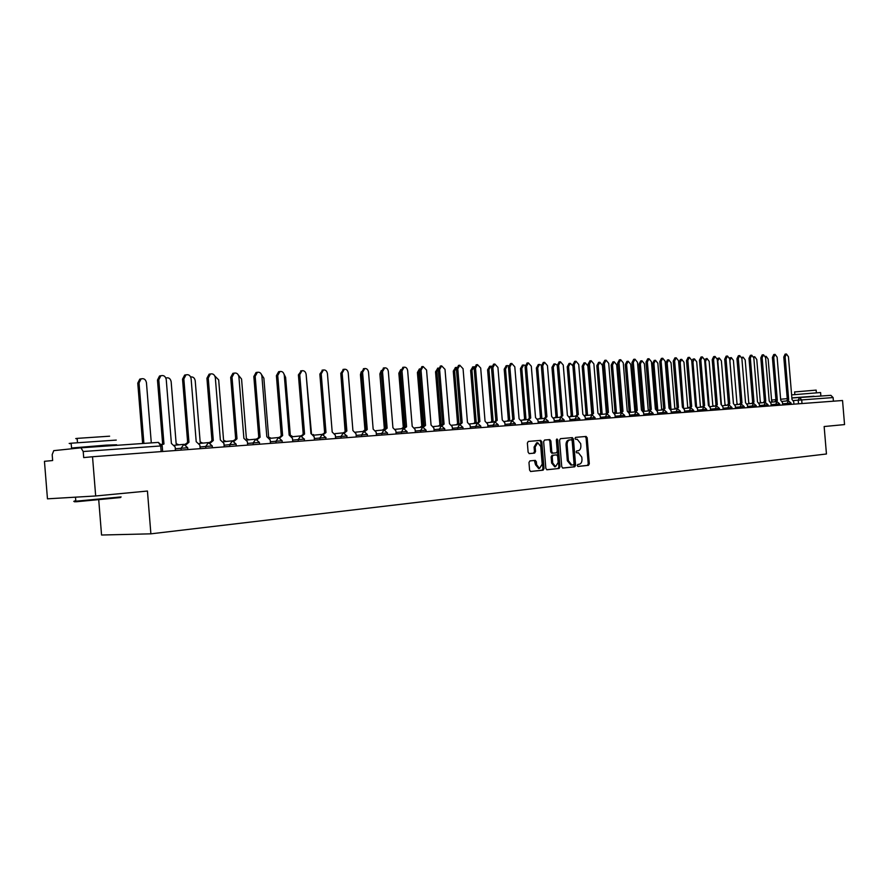 <?xml version="1.0" encoding="UTF-8"?>
<svg xmlns="http://www.w3.org/2000/svg" width="889" height="889" viewBox="0 0 889 889"><rect width="100%" height="100%" fill="white"/><g stroke="black" fill="none" stroke-linecap="round" stroke-linejoin="round"><path stroke-width="1.33" d="M577.239 465.514L578.017 466.458L588.462 465.336L589.318 463.791L587.173 437.81L586.095 436.443L575.616 437.355L575.005 438.433L575.761 439.388L577.228 439.266L580.684 443.633L580.873 445.811C580.906 448.645 579.984 450.29 578.094 450.756L576.728 450.89L576.116 451.968L576.861 452.923L578.417 452.779L581.795 457.124L581.984 459.302C582.017 462.136 581.095 463.791 579.206 464.269L577.85 464.414L577.239 465.514M529.9 460.902L528.966 462.513L529.588 470.103L530.689 471.492L543.112 470.17L544.035 468.57L541.823 441.777L540.69 440.377L528.299 441.444L527.366 443.044L528.122 452.212L529.244 453.612L534.611 453.112L535.534 451.512L535.167 446.989L537.723 442.733L540.745 446.489L542.201 464.147L539.534 468.436L536.623 464.714L536.378 461.758L535.278 460.369L529.9 460.902M150.886 533.833L147.441 491.039L95.679 495.973L92.523 456.746L842.539 400.506L844.55 424.586L824.147 426.531L826.448 453.99L150.886 533.833L101.557 535.022L98.746 500.029M561.748 466.703L562.881 468.07L574.716 466.803L575.594 465.247L573.427 439.01L572.338 437.632L560.459 438.666L559.57 440.222L561.748 466.703M546.724 469.736L559.081 468.47L546.924 469.77L545.846 468.381L543.646 441.611L544.557 440.044L549.758 439.588M548.791 439.677L549.824 441.066L550.902 440.977L549.78 439.588M550.902 440.977L551.791 451.779L552.891 453.168L556.358 452.834L557.259 451.268L556.336 440.055L556.981 438.966L557.759 439.933L559.981 466.892L559.081 468.47M95.679 495.973L47.461 498.829L44.45 461.313L52.651 460.535L52.184 454.646L53.751 450.645L80.932 447.823L158.386 442.4L160.698 445.956L83.21 451.523L80.943 447.823M92.523 456.746L83.699 457.591L83.21 451.523M799.489 397.539L830.882 395.338L833.115 397.572L793.444 400.539M833.415 401.195L833.115 397.572M577.294 452.857L578.261 452.79M576.15 439.344L577.15 439.266M577.794 466.425L587.373 465.403L588.229 463.858L586.084 437.888L585.095 436.532M562.615 468.047L573.627 466.869L574.505 465.314L572.338 439.088L571.338 437.721M573.449 464.88L574.061 463.78L572.172 440.733L571.405 439.777L569.938 439.899C568.015 440.355 567.082 442.011 567.115 444.867L568.415 460.68L571.783 465.047L573.449 464.88M570.949 465.091L567.338 460.758L566.026 444.956C565.993 442.1 566.938 440.444 568.849 439.988L571.383 439.777M549.824 441.066L550.713 451.856L551.802 453.246L552.902 453.168L551.802 453.246M558.003 468.536L558.892 466.958L556.458 439.377M552.714 462.991L555.581 466.669L558.181 462.436L557.67 456.279L556.581 454.901L553.114 455.235L552.213 456.813L552.714 462.991L551.636 463.058L554.725 466.725M555.492 454.968L556.536 454.901M551.636 463.058L551.124 456.89L552.025 455.312L555.447 454.979M538.69 468.492L535.534 464.78L534.356 460.458M537.589 442.744L536.634 442.822L534.078 447.067L535.167 446.989M529.099 453.601L533.522 453.19L534.456 451.59L534.078 447.067M530.489 471.47L542.034 470.237L542.946 468.636L540.745 441.855L539.701 440.455M772.952 402.006L771.663 401.206L768.152 359.067L766.151 356.333L765.44 356.745M793.933 404.151L793.733 401.739L791.988 399.383L788.443 356.767L786.443 353.989L785.12 356.889L788.676 399.617L787.432 400.906M786.098 401.028L788.543 399.628L787.221 399.75M787.343 399.739L783.787 357.034L785.109 354.144L786.443 353.989M761.617 402.817L760.317 402.017L756.772 359.5L754.739 356.733L753.772 357.5M750.094 403.639L748.76 402.839L745.193 359.945L743.115 357.156L741.882 358.523M741.648 357.345L743.115 357.156M782.676 404.995L782.476 402.561L780.698 400.183L777.119 357.178L775.086 354.378L773.741 357.3L777.33 400.428L776.064 401.728M774.719 401.85L775.864 400.55L777.186 400.439L775.864 400.55M775.986 400.539L772.397 357.456L773.752 354.533L775.086 354.378M771.208 405.862L771.007 403.406L769.196 401.006L765.585 357.6L763.518 354.778L762.14 357.734L765.762 401.25L764.473 402.561M763.129 402.684L764.296 401.372L765.618 401.261M764.418 401.361L760.806 357.878L762.173 354.933L763.518 354.778M791.61 394.883L820.591 392.538L820.847 395.494M797.722 397.594L791.877 398.016M791.866 397.894L814.002 396.227M794.61 391.949L816.158 390.115L816.38 392.738M797.711 397.483L814.035 396.527M120.604 497.529L76.698 501.718C72.565 501.907 73.731 501.64 80.21 500.94M75.787 500.851C72.854 501.229 72.865 501.34 75.821 501.207L121.104 496.918M71.187 443.567C68.231 443.678 68.22 443.555 71.153 443.211L116.259 440.088M81.899 447.667L71.542 448.012L106.413 445.122L116.637 444.789L106.413 445.756M77.165 438.666C75.054 438.733 75.043 438.633 77.143 438.377L109.625 436.188M81.877 447.445L106.391 445.522M738.348 404.484L736.992 403.684L733.403 360.389L731.291 357.578L729.88 360.523L733.458 403.539M729.502 357.911L731.291 357.578M726.38 405.34L725.013 404.539L721.39 360.845L719.234 358L717.801 360.978L721.412 404.439M717.145 358.6L719.234 358M714.2 406.206L712.811 405.406L709.155 361.312L706.955 358.445L705.499 361.445L709.155 405.473M704.566 359.456L706.955 358.445M759.528 406.729L759.317 404.251L757.484 401.828L753.839 358.034L751.738 355.189L750.338 358.156L753.983 402.084L752.672 403.406M751.327 403.528L753.839 402.095M752.639 402.206L748.994 358.311L750.394 355.344L751.738 355.189M747.627 407.629L747.427 405.128L745.549 402.684L741.882 358.467L739.726 355.6L738.303 358.6L741.993 402.928L740.648 404.273M739.304 404.395L740.515 403.061L741.837 402.95M740.637 403.05L736.959 358.756L738.381 355.756L739.726 355.6M735.514 408.54L735.303 406.006L733.392 403.539L729.691 358.923L727.502 356.022L726.057 359.056L729.769 403.806L728.402 405.151M727.046 405.273L728.291 403.928L729.613 403.817M728.413 403.917L724.702 359.212L726.146 356.178L727.502 356.022M723.157 409.462L722.946 406.906L721.012 404.428L717.267 359.378L715.034 356.445L713.567 359.512L717.312 404.684L715.923 406.051M714.556 406.173L717.156 404.695M715.956 404.806L712.211 359.667L713.689 356.611L715.034 356.445M710.567 410.407L710.355 407.829L708.389 405.317L704.61 359.834L702.332 356.889L700.832 359.978L704.621 405.584L703.199 406.962M691.742 360.701L693.131 359.045L694.453 358.889L696.687 361.779L700.376 406.295L701.788 407.095L704.455 405.606L703.121 405.717M703.255 405.706L699.476 360.134L701.054 357.034M697.743 411.363L697.521 408.762L695.52 406.24L691.709 360.312L689.386 357.334L687.853 360.456L691.675 406.506L690.22 407.895M688.864 408.018L690.164 406.64L691.509 406.517L690.164 406.64M690.309 406.629L686.497 360.612L688.108 357.489M684.663 412.352L684.441 409.718L682.396 407.162L678.551 360.79L676.185 357.789L674.629 360.934L678.474 407.44L676.996 408.851M675.629 408.973L678.307 407.462L676.962 407.584M677.107 407.562L673.262 361.101L674.918 357.934M671.317 413.352L671.095 410.696L669.017 408.118L665.139 361.29L662.716 358.245L661.127 361.434L665.016 408.407L663.505 409.818M662.138 409.94L664.839 408.418M663.65 408.529L659.771 361.601L661.449 358.4M657.716 414.363L657.493 411.696L655.371 409.084L651.459 361.79L648.981 358.723L647.37 361.934L651.293 409.373L649.748 410.807M648.381 410.929L651.115 409.396L649.77 409.518M649.926 409.496L646.003 362.101L647.725 358.878M643.836 415.407L643.614 412.707L641.447 410.073L637.491 362.301L634.979 359.2L633.324 362.456L637.291 410.374L635.713 411.818M634.335 411.94L637.102 410.385M635.913 410.496L631.957 362.623L633.724 359.356M629.668 416.474L629.445 413.741L627.234 411.085L623.256 362.823L620.678 359.701L619 362.979L622.989 411.385L621.389 412.852M620.011 412.974L622.8 411.396M621.622 411.507L617.622 363.145L619.433 359.856M615.221 417.552L614.988 414.796L612.743 412.118L608.721 363.357L606.087 360.201L604.376 363.512L608.409 412.418L606.765 413.896M605.387 414.03L608.209 412.44M607.031 412.552L602.998 363.679L604.842 360.356M600.464 418.663L600.231 415.874L597.941 413.163L593.874 363.901L591.185 360.712L589.44 364.068L593.519 413.485L591.841 414.974M590.463 415.096L593.319 413.496M592.141 413.607L588.062 364.234L589.952 360.867M585.395 419.786L585.173 416.974L582.828 414.241L578.728 364.457L575.972 361.234L574.194 364.623L578.317 414.563L576.594 416.074M575.216 416.196L578.106 414.574L576.761 414.696M576.928 414.685L572.816 364.79L574.761 361.39M570.016 420.942L569.782 418.097L567.393 415.341L563.248 365.023L560.437 361.779L558.625 365.19L562.781 415.663L561.037 417.185M559.648 417.319L562.57 415.674M561.404 415.785L557.247 365.368L559.237 361.923M554.303 422.119L554.069 419.241L551.636 416.452L547.446 365.601L544.568 362.323L542.723 365.779L546.924 416.785L545.135 418.33L537.645 419.019M543.746 418.463L546.702 416.808M545.535 416.919L541.345 365.946L543.379 362.479M538.256 423.331L538.012 420.419L535.534 417.597L531.3 366.201L528.355 362.879L526.477 366.368L530.711 417.941L528.877 419.508M527.499 419.63L530.489 417.963L529.144 418.086M529.333 418.063L525.099 366.546L527.177 363.034M521.854 424.553L521.61 421.619L519.076 418.763L514.798 366.801L511.775 363.457L509.864 366.979L514.153 419.119L512.275 420.708M510.897 420.819L513.92 419.141M512.764 419.241L508.486 367.157L510.619 363.601M505.085 425.809L504.841 422.842L502.252 419.964L497.929 367.424L494.829 364.034L492.884 367.602L497.218 420.319L495.295 421.931M493.917 422.042L496.984 420.341L495.64 420.464M495.829 420.441L491.506 367.779L493.706 364.19M694.453 358.889L692.964 361.923L696.554 406.562M688.953 407.74L687.708 407.195L683.985 362.256L681.707 359.345L680.196 362.401L683.508 407.54M682.563 407.151L678.874 362.556L680.463 359.5M675.84 408.451L674.795 408.118L671.039 362.756L668.717 359.812L667.172 362.901L670.939 408.395L670.25 408.607M669.584 408.162L665.85 363.056L667.472 359.956M662.472 409.229L661.638 409.062L657.849 363.257L655.471 360.289L653.904 363.401L657.704 409.34L656.771 409.74M656.371 409.351L652.582 363.557L654.237 360.434M648.814 410.073L648.214 410.018L644.392 363.768L641.969 360.767L640.38 363.912L644.214 410.307L643.047 410.962M642.603 410.451L644.036 410.318M642.88 410.418L639.047 364.079L640.747 360.912M634.857 410.985L630.679 364.279L628.212 361.256L626.578 364.434L630.457 411.285L629.056 412.307M628.512 411.551L630.268 411.296M629.112 411.407L625.245 364.601L626.978 361.412M620.578 411.974L616.688 364.812L614.166 361.756L612.51 364.968L616.41 412.285L614.932 413.441M614.188 412.729L614.921 412.418M615.077 412.407L611.176 365.135L612.943 361.912M606.32 412.729L602.42 365.357L599.842 362.268L598.153 365.512L602.097 413.307L600.586 414.463M599.597 414.018L600.597 413.441M600.753 413.429L596.819 365.679L598.63 362.423M591.785 413.652L587.851 365.901L585.218 362.801L583.506 366.068L587.485 414.352L585.951 415.507M584.718 415.419L587.285 414.363L585.973 414.485M586.14 414.474L582.162 366.235L584.017 362.945M572.916 365.912L570.305 363.334L568.549 366.635L572.572 415.407L571.005 416.585M569.671 416.708L572.372 415.43M571.227 415.53L567.215 366.801L569.104 363.479M557.236 365.146L555.069 363.879L553.291 367.213L557.347 416.497L555.758 417.674M554.414 417.797L557.147 416.519M556.003 416.619L551.947 367.379L553.891 364.023M541.345 365.168L539.523 364.434L537.712 367.813L541.801 417.608L540.179 418.786M538.834 418.908L541.601 417.619L540.29 417.741M540.456 417.73L536.367 367.979L538.356 364.579M525.143 365.401L523.643 365.001L521.799 368.413L525.932 418.741L524.277 419.919M522.932 420.053L525.721 418.752L524.41 418.875M524.588 418.863L520.454 368.579L522.488 365.146M508.586 365.757L507.419 365.579L505.541 369.024L509.719 419.897L508.03 421.086M506.686 421.208L509.497 419.908L508.186 420.03M508.375 420.019L504.196 369.202L506.286 365.723M491.65 366.201L490.85 366.168L488.939 369.657L493.151 421.075L491.439 422.275M490.095 422.397L492.928 421.097L491.617 421.219M491.806 421.197L487.594 369.824L489.728 366.312M474.315 366.746L471.959 370.302L476.226 422.286L474.47 423.486M473.126 423.608L475.993 422.308M474.882 422.408L470.625 370.469L472.815 366.924M456.557 367.413L454.612 370.957L458.924 423.52L457.135 424.72M455.79 424.842L458.68 423.542M457.579 423.642L453.279 371.135L455.535 367.546M438.355 368.235L436.877 371.635L441.233 424.786L439.41 425.987M438.066 426.109L440.977 424.798L439.677 424.92M439.888 424.909L435.543 371.802L437.855 368.168M419.697 369.302L418.741 372.313L423.12 425.842M419.941 427.409L421.619 426.209L422.775 426.098L421.275 427.276M421.797 426.198L417.408 372.491L419.452 368.868M400.617 370.713L400.183 373.024L404.595 426.976M403.517 427.731L402.739 428.598M401.395 428.731L403.061 427.531M403.295 427.52L398.85 373.202L400.761 369.58M487.939 427.098L487.694 424.086L485.05 421.186L480.693 368.057L477.504 364.634L475.526 368.246L479.904 421.553L477.938 423.186M476.56 423.286L479.66 421.575L478.315 421.697M478.515 421.675L474.148 368.424L476.404 364.779M470.414 428.409L470.159 425.375L467.458 422.431L463.058 368.702L459.791 365.246L457.779 368.891L462.191 422.808L460.18 424.486M458.813 424.564L461.947 422.831M460.813 422.931L456.401 369.068L458.713 365.39M452.479 429.754L452.223 426.687L449.467 423.709L445.011 369.357L441.655 365.879L439.611 369.557L444.078 424.097L442 425.809M440.644 425.875L443.822 424.12M442.7 424.22L438.244 369.746L440.611 366.012M434.132 431.132L433.876 428.02L431.054 425.02L426.553 370.035L423.108 366.524L421.03 370.246L425.542 425.409L423.408 427.164M422.064 427.209L425.275 425.431M424.164 425.542L419.652 370.424L422.097 366.657M381.237 372.702L385.648 428.276M382.426 430.076L384.126 428.887M384.348 428.82L379.87 373.925L381.237 370.546M415.352 432.543L415.096 429.398L412.207 426.364L407.662 370.735C407.218 368.235 406.04 367.046 404.117 367.179L402.006 370.935L406.573 426.764L404.373 428.554M403.039 428.576L406.295 426.787M405.195 426.887L400.639 371.124L403.15 367.313M363.001 431.465L364.279 430.376M364.946 429.898L360.445 374.658L361.212 371.813M396.127 433.988L395.872 430.798L392.916 427.731L388.326 371.446C387.86 368.891 386.648 367.702 384.67 367.857L382.526 371.658L387.137 428.142L384.881 429.987M383.57 429.976L386.859 428.165L385.526 428.287M385.77 428.265L381.159 371.835L383.759 367.979M345.099 431.176L340.809 373.502M376.447 435.454L376.18 432.232L373.158 429.131L368.513 372.169C368.046 369.568 366.79 368.368 364.746 368.546L362.59 372.38L367.246 429.554L364.923 431.454M363.623 431.409L366.957 429.576M365.879 429.676L361.223 372.569L363.901 368.668M356.278 436.977L356.022 433.71L352.922 430.576L348.232 372.913C347.743 370.269 346.443 369.046 344.343 369.257L342.154 373.136L346.866 430.998L344.476 432.965M343.187 432.876L346.566 431.021M345.499 431.132L340.787 373.324L343.565 369.368M313.95 435.166L313.228 434.465M311.472 433.543L306.138 374.425C305.605 371.691 304.216 370.457 301.971 370.735L299.749 374.691L304.571 434.01L302.027 436.121M335.62 438.521L335.353 435.221L332.197 432.043L327.441 373.669C326.93 370.969 325.596 369.746 323.418 369.98L321.218 373.902L325.985 432.487L323.507 434.521M319.984 439.688L319.851 437.999L322.251 434.377L325.674 432.51M324.618 432.61L319.851 374.091L322.729 370.08M292.825 436.677L290.959 435.543M290.314 435.21L285.613 377.369L284.124 374.336M314.45 440.111L314.184 436.766L310.939 433.554L306.138 374.458M300.782 435.921L304.249 434.032M303.216 434.132L298.404 374.88L301.382 370.824M271.178 438.233L268.645 437.099L263.866 378.192L261.544 374.625M292.748 441.733L292.47 438.355L289.158 435.099L284.291 375.258C283.735 372.424 282.302 371.18 279.979 371.502L277.746 375.502L282.624 435.566L279.991 437.755M278.779 437.51L282.291 435.588L280.968 435.721M281.268 435.688L276.401 375.691L278.635 371.702L279.49 371.58M248.976 439.822L246.397 438.677L241.564 379.036L238.452 375.214M270.489 443.4L270.212 439.977L266.811 436.688L261.888 376.08C261.31 373.18 259.821 371.913 257.41 372.302L255.176 376.325L260.11 437.166L257.388 439.444M256.199 439.155L259.766 437.188M258.766 437.288L253.832 376.525L256.065 372.502L257.065 372.358M226.217 441.444L223.584 440.311L218.683 379.903L214.827 376.003M247.653 445.122L247.364 441.644L243.886 438.321L238.908 376.925C238.296 373.936 236.741 372.669 234.229 373.124L232.018 377.169L237.007 438.799L234.196 441.188M233.029 440.844L236.652 438.833M235.674 438.933L230.684 377.369L232.896 373.324L234.063 373.158M202.87 443.111L200.169 441.977L195.224 380.792C194.658 377.925 193.135 376.647 190.646 376.958M224.217 446.878L223.928 443.355L220.361 439.988L215.327 377.792C214.671 374.702 213.038 373.436 210.437 373.98L208.248 378.047L213.304 440.488L210.393 442.978M209.237 442.589L212.927 440.522M211.971 440.611L206.926 378.247L209.115 374.18L210.46 373.969M178.911 444.822L176.155 443.689L171.155 381.703C170.455 378.57 168.754 377.325 166.054 377.969L165.876 378.058M200.158 448.678L199.869 445.111L196.202 441.7L191.113 378.681C190.413 375.48 188.701 374.213 185.979 374.869L183.845 378.936L188.957 442.222L185.945 444.833M184.812 444.389L188.568 442.255M187.646 442.344L182.534 379.147L184.656 375.08L186.123 374.802M151.297 442.9L146.441 382.637C145.685 379.37 143.885 378.136 141.062 378.936L139.028 382.926L143.907 443.411M142.629 443.5L137.762 383.115L139.795 379.136L141.384 378.792M175.455 450.534L175.155 446.911L171.399 443.467L166.243 379.592C165.487 376.258 163.676 375.002 160.831 375.803L158.787 379.859L163.965 443.989L161.942 444.778M161.709 444.278L163.554 444.022M162.654 444.122L157.475 380.059L159.52 376.014L161.142 375.669M80.999 447.823L158.364 442.4L162.187 445.856M798.511 403.806L798.2 400.117L799.433 397.539L801.689 399.828L802 403.55M771.563 400.072L775.919 399.672L771.563 400.072M780.62 399.25L787.254 398.65L780.62 399.25M830.882 395.338L799.389 397.55M181.178 450.101L181.034 448.267L175.311 448.812M205.859 448.256L205.703 446.445L200.014 446.978M229.884 446.445L229.729 444.667L224.072 445.2M253.276 444.7L253.143 442.933L247.509 443.455M276.09 442.989L275.946 441.244L270.356 441.766M298.315 441.322L298.171 439.599L292.614 440.122M326.03 437.521L314.317 438.51M341.132 438.11L340.987 436.432L335.497 436.944M361.756 436.566L361.612 434.91L356.156 435.41M381.881 435.054L381.748 433.421L376.325 433.91M401.528 433.576L401.395 431.965L396.005 432.454M420.719 432.143L420.586 430.543L415.23 431.032M439.466 430.732L439.333 429.154L434.01 429.643M457.779 429.365L457.657 427.798L452.357 428.287M475.682 428.02L475.559 426.476L470.292 426.953M493.184 426.709L493.051 425.175L487.817 425.653M510.286 425.42L510.164 423.92L504.963 424.386M527.021 424.164L526.899 422.675L521.732 423.142M543.39 422.942L543.279 421.464L538.134 421.931M559.414 421.742L559.292 420.275L554.191 420.741M575.094 420.564L574.972 419.119L569.905 419.575M590.452 419.408L590.329 417.986L585.284 418.43M605.476 418.286L605.365 416.874L600.353 417.319M620.2 417.185L620.089 415.785L615.11 416.23M634.624 416.096L634.513 414.719L629.556 415.152M648.759 415.041L648.637 413.663L643.725 414.107M662.605 413.996L662.494 412.64L657.604 413.074M676.185 412.985L676.073 411.64L671.217 412.074M689.486 411.985L689.375 410.651L684.552 411.085M702.543 411.007L702.432 409.685L697.632 410.118M715.345 410.051L715.234 408.74L710.467 409.162M727.902 409.107L727.791 407.807L723.057 408.229M740.226 408.184L740.115 406.895L735.414 407.318M752.316 407.273L752.205 406.006L747.527 406.417M764.184 406.384L764.084 405.128L759.428 405.54M775.83 405.506L775.73 404.262L771.107 404.673M787.276 404.651L787.176 403.417L782.576 403.817M791.199 404.362L791.088 403.106L787.176 403.417L788.421 400.817L782.187 401.372M779.797 405.217L779.697 403.95L775.73 404.262L776.997 401.639L770.719 402.206M768.196 406.084L768.085 404.806L764.084 405.128L765.373 402.484L759.028 403.05M756.372 406.973L756.261 405.684L752.205 406.006L753.528 403.328L747.127 403.906M744.326 407.873L744.215 406.573L740.115 406.895L741.47 404.195L735.003 404.784M732.058 408.796L731.947 407.484L727.791 407.807L729.169 405.084L722.646 405.673M719.545 409.729L719.434 408.407L715.234 408.74L716.645 405.984L710.055 406.584M706.788 410.685L706.677 409.351L702.432 409.685L703.866 406.906L697.22 407.506M693.798 411.663L693.687 410.318L689.375 410.651L690.842 407.84M680.541 412.652L680.418 411.296L676.073 411.64L677.562 408.796M667.017 413.674L666.906 412.296L662.494 412.64L664.016 409.773L657.171 410.396M653.226 414.707L653.104 413.318L648.637 413.663L650.203 410.774L643.28 411.396M639.147 415.763L639.035 414.363L634.513 414.719L636.102 411.785L629.112 412.418M624.789 416.841L624.667 415.43L620.089 415.785L621.722 412.818M610.121 417.941L610.01 416.508L605.365 416.874L607.031 413.874L599.886 414.53M595.152 419.063L595.041 417.619L590.329 417.986L592.041 414.952L584.818 415.619M579.872 420.208L579.75 418.752L574.972 419.119L576.728 416.063M564.259 421.375L564.137 419.908L559.292 420.275L561.081 417.185L553.714 417.863M548.302 422.575L548.18 421.086L543.279 421.464L545.079 418.341L548.18 421.075M532 423.797L531.878 422.286L526.899 422.675L528.777 419.508M515.342 425.042L515.22 423.52L510.164 423.92L512.086 420.708L504.463 421.419M498.307 426.32L498.184 424.786L493.051 425.175L495.017 421.942L487.305 422.653M480.893 427.631L480.76 426.075L475.559 426.476L477.56 423.197L469.77 423.92M463.069 428.965L462.947 427.398L457.657 427.798L459.713 424.486M444.844 430.332L444.711 428.742L439.333 429.154L441.444 425.798M426.187 431.732L426.053 430.12L420.586 430.543L422.753 427.142M407.084 431.521L401.395 431.965L403.617 428.52L395.449 429.287M387.493 432.976L381.748 433.421L384.026 429.932M367.424 434.465L361.612 434.91L363.957 431.376M347.054 435.966L340.987 436.432L343.387 432.854M304.483 439.11L298.171 439.599L300.704 435.932M282.246 442.522L282.113 440.777L275.946 441.244L278.546 437.521M259.566 444.222L259.421 442.455L253.143 442.933L255.81 439.155M236.285 445.967L236.141 444.178L229.729 444.667L232.474 440.844M212.393 447.756L212.249 445.956L205.703 446.445L208.526 442.566M187.857 449.601L187.701 447.767L181.034 448.267L183.934 444.333M325.796 437.521L322.307 434.377M161.153 451.601L160.698 445.956L162.198 445.889L162.643 451.49M586.084 437.888L587.173 437.81M588.229 463.858L589.318 463.791M587.373 465.403L588.462 465.336M572.338 439.088L573.427 439.01M574.505 465.314L575.594 465.247M573.627 466.869L574.716 466.803M568.849 439.988L569.938 439.899M566.026 444.956L567.115 444.867M567.338 460.758L568.415 460.68M550.713 451.856L551.791 451.779M556.67 440.022L557.759 439.933M558.892 466.958L559.981 466.892M552.025 455.312L553.114 455.235M551.124 456.89L552.213 456.813M535.289 461.836L536.378 461.758M535.534 464.78L536.623 464.714M534.456 451.59L535.534 451.512M533.522 453.19L534.611 453.112M540.745 441.855L541.823 441.777M542.946 468.636L544.035 468.57M542.034 470.237L543.112 470.17M785.12 356.889L783.787 357.034M773.741 357.3L772.397 357.456M762.14 357.734L760.806 357.878M704.755 361.534L705.499 361.445M750.338 358.156L748.994 358.311M738.303 358.6L736.959 358.756M726.057 359.056L724.702 359.212M713.567 359.512L712.211 359.667M700.832 359.978L699.476 360.134M687.853 360.456L686.497 360.612M674.629 360.934L673.262 361.101M661.127 361.434L659.771 361.601M647.37 361.934L646.003 362.101M633.324 362.456L631.957 362.623M619 362.979L617.622 363.145M604.376 363.512L602.998 363.679M589.44 364.068L588.062 364.234M574.194 364.623L572.816 364.79M558.625 365.19L557.247 365.368M542.723 365.779L541.345 365.946M526.477 366.368L525.099 366.546M509.864 366.979L508.486 367.157M492.884 367.602L491.506 367.779M691.853 362.056L692.964 361.923M678.874 362.556L680.196 362.401M665.85 363.056L667.172 362.901M652.582 363.557L653.904 363.401M639.047 364.079L640.38 363.912M625.245 364.601L626.578 364.434M611.176 365.135L612.51 364.968M596.819 365.679L598.153 365.512M582.162 366.235L583.506 366.068M567.215 366.801L568.549 366.635M551.947 367.379L553.291 367.213M536.367 367.979L537.712 367.813M520.454 368.579L521.799 368.413M504.196 369.202L505.541 369.024M487.594 369.824L488.939 369.657M470.625 370.469L471.959 370.302M453.279 371.135L454.612 370.957M435.543 371.802L436.877 371.635M417.408 372.491L418.741 372.313M398.85 373.202L400.183 373.024M475.526 368.246L474.148 368.424M457.779 368.891L456.401 369.068M439.611 369.557L438.244 369.746M421.03 370.246L419.652 370.424M379.87 373.925L381.203 373.747M402.006 370.935L400.639 371.124M360.445 374.658L361.379 374.536M382.526 371.658L381.159 371.835M362.59 372.38L361.223 372.569M342.154 373.136L340.787 373.324M321.218 373.902L319.851 374.091M299.749 374.691L298.404 374.88M277.746 375.502L276.401 375.691M255.176 376.325L253.832 376.525M232.018 377.169L230.684 377.369M208.248 378.047L206.926 378.247M183.845 378.936L182.534 379.147M137.762 383.115L139.028 382.926M158.787 379.859L157.475 380.059M791.088 403.106L788.41 400.817M407.084 433.165L406.951 431.543M387.526 434.632L387.393 432.987M367.49 436.132L367.357 434.465L363.901 431.376L355.589 432.165M346.966 437.666L346.832 435.988M325.93 439.244L325.796 437.544M304.371 440.866L304.227 439.144M779.697 403.939L776.986 401.639M768.085 404.806L765.362 402.484M756.261 405.673L753.516 403.328M744.215 406.573L741.459 404.195M731.947 407.473L729.158 405.084M719.434 408.407L716.623 405.984M706.677 409.34L703.855 406.906M693.676 410.307L690.831 407.84L684.13 408.451M680.418 411.285L677.551 408.796L670.784 409.418M666.906 412.285L664.005 409.773M653.104 413.307L650.192 410.774M639.035 414.352L636.091 411.785M624.667 415.407L621.7 412.818L614.655 413.463M610.01 416.497L607.009 413.874M595.041 417.608L592.018 414.963M579.75 418.73L576.705 416.063L569.427 416.73M564.137 419.886L561.059 417.185M531.878 422.275L528.744 419.508L521.232 420.208M515.22 423.508L512.053 420.719M498.184 424.764L494.984 421.942M480.76 426.053L477.537 423.197M462.936 427.376L459.68 424.486L451.823 425.22M444.711 428.72L441.411 425.798L433.476 426.542M426.053 430.109L422.719 427.142L414.685 427.898M406.951 431.521L403.584 428.52M387.393 432.965L383.981 429.932L375.758 430.709M346.832 435.966L343.332 432.854L334.92 433.654M322.251 434.377L313.728 435.188M304.227 439.122L300.638 435.932L292.014 436.755M282.113 440.755L278.468 437.532L269.745 438.366M259.421 442.433L255.721 439.166L246.898 440.022M236.141 444.156L232.385 440.844L223.45 441.711M212.238 445.922L208.426 442.578L199.38 443.455M187.701 447.734L183.812 444.344L174.666 445.245M554.492 466.736L555.581 466.669M538.445 468.503L539.534 468.436M765.34 356.422L766.151 356.333M753.594 356.867L754.739 356.733M765.64 401.25L764.296 401.372M794.822 394.549L794.599 391.882M76.698 501.718L76.11 501.196M71.153 443.211L71.542 448.012M77.487 442.578L77.143 438.377M75.487 497.173L75.821 501.207M753.861 402.095L752.516 402.217M741.859 402.939L740.515 403.061M729.636 403.806L728.28 403.939M717.179 404.695L715.823 404.817M702.332 356.889L700.976 357.045M689.386 357.334L688.03 357.489M676.185 357.789L674.818 357.945M664.872 408.407L663.505 408.54M662.716 358.245L661.36 358.411M648.981 358.723L647.614 358.889M637.135 410.385L635.757 410.507M634.979 359.2L633.601 359.378M622.833 411.396L621.455 411.529M620.678 359.701L619.3 359.867M608.243 412.429L606.865 412.563M606.087 360.201L604.709 360.367M593.352 413.496L591.974 413.618M591.185 360.712L589.807 360.89M575.972 361.234L574.594 361.412M562.604 415.674L561.226 415.808M560.437 361.779L559.059 361.945M546.735 416.808L545.357 416.93M544.568 362.323L543.19 362.501M528.355 362.879L526.977 363.056M513.953 419.13L512.575 419.264M511.775 363.457L510.397 363.634M494.829 364.034L493.451 364.223M680.385 359.5L681.707 359.345M667.395 359.967L668.717 359.812M654.148 360.445L655.471 360.289M642.725 410.429L644.069 410.307M640.647 360.923L641.969 360.767M628.956 411.418L630.301 411.296M626.878 361.423L628.212 361.256M612.832 361.923L614.166 361.756M598.497 362.434L599.842 362.268M583.884 362.956L585.218 362.801M571.06 415.552L572.405 415.43M568.96 363.501L570.305 363.334M555.836 416.63L557.181 416.508M553.736 364.046L555.069 363.879M538.178 364.601L539.523 364.434M522.299 365.168L523.643 365.001M506.085 365.757L507.419 365.579M489.506 366.346L490.85 366.168M474.682 422.431L476.026 422.297M472.57 366.957L473.915 366.779M457.379 423.664L458.724 423.531M455.257 367.579L456.568 367.401M437.555 368.213L438.388 368.102M421.575 426.22L422.775 426.098M477.504 364.634L476.126 364.823M461.98 422.82L460.602 422.953M459.791 365.246L458.413 365.435M443.867 424.109L442.478 424.242M441.655 365.879L440.288 366.057M425.32 425.431L423.942 425.564M423.108 366.524L421.73 366.701M406.34 426.776L404.962 426.909M404.117 367.179L402.739 367.368M384.67 367.857L383.303 368.046M366.99 429.576L365.623 429.698M364.746 368.546L363.39 368.735M346.61 431.021L345.243 431.154M344.343 369.257L342.976 369.446M325.707 432.51L324.352 432.632M323.418 369.98L322.062 370.18M304.294 434.032L302.927 434.154M301.971 370.735L300.626 370.935M279.979 371.502L278.635 371.702M259.799 437.188L258.455 437.321M257.41 372.302L256.065 372.502M236.674 438.833L235.341 438.966M234.229 373.124L232.896 373.324M212.949 440.522L211.615 440.644M210.437 373.98L209.115 374.18M188.579 442.244L187.257 442.378M185.979 374.869L184.656 375.08M139.795 379.136L141.062 378.936M163.554 444.033L162.243 444.156M160.831 375.803L159.52 376.014"/></g></svg>
